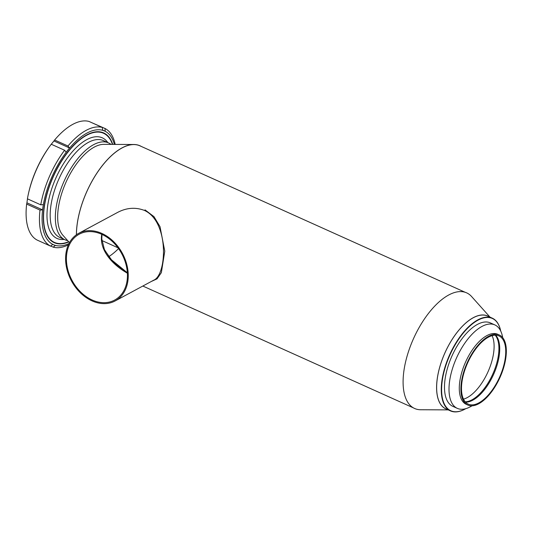 <?xml version="1.0" encoding="UTF-8"?>
<svg xmlns="http://www.w3.org/2000/svg" width="533" height="533" viewBox="0 0 533 533"><rect width="100%" height="100%" fill="white"/><g stroke="black" fill="none" stroke-linecap="round" stroke-linejoin="round"><path stroke-width="0.8" d="M463.497 399.157A37.397 17.502 114.2 0 0 492.772 357.563A37.397 17.502 114.2 0 0 492.086 335.663M465.202 401.809A37.397 17.502 114.2 0 0 497.589 359.735A37.397 17.502 114.2 0 0 495.204 335.184M110.564 238.877A38.396 28.962 61.7 0 1 115.115 300.958A38.396 28.962 61.7 0 1 71.415 280.871A38.396 28.962 61.7 0 1 78.731 233.334A38.396 28.962 61.7 0 1 101.843 233.421A38.396 28.962 61.7 0 1 110.564 238.877M110.211 239.61A37.397 28.209 61.7 0 1 114.642 300.079A37.397 28.209 61.7 0 1 72.082 280.511A37.397 28.209 61.7 0 1 79.204 234.214A37.397 28.209 61.7 0 1 110.211 239.61M68.824 241.895A60.189 28.162 -65.8 0 1 44.186 206.557A60.189 28.162 -65.8 0 1 45.578 199.115A60.189 28.162 -65.8 0 1 65.279 155.35A60.189 28.162 -65.8 0 1 112.723 144.396M45.591 199.042A59.836 28.002 114.2 0 0 44.226 206.378A59.836 28.002 114.2 0 0 54.246 242.322A59.836 28.002 114.2 0 0 54.333 242.362M103.462 133.237A59.836 28.002 114.2 0 0 103.382 133.203A59.836 28.002 114.2 0 0 65.239 155.409M28.489 193.452A64.826 30.334 -65.8 0 1 49.716 146.315L49.123 147.135A62.328 29.168 -65.8 0 0 28.715 192.46L28.489 193.452A64.826 30.334 -65.8 0 0 27.416 198.822L40.768 204.832L43.293 204.585L42.946 207.224L42.527 209.842L40.002 210.089L26.65 204.072A64.826 30.334 -65.8 0 0 37.257 240.123L50.608 246.139L52.707 244.427L55.319 245.44L53.22 247.152L50.735 246.033M91.549 122.583L105.028 128.493L105.188 131.218L102.563 130.039M105.188 131.218L102.576 130.205L102.416 127.474L89.064 121.464A64.826 30.334 -65.8 0 0 54.626 139.999L67.977 146.009L69.537 147.981L53.933 140.959L54.626 139.999M51.275 144.25L53.933 140.959M69.537 147.981L66.159 152.225L64.6 150.246L51.248 144.236A64.826 30.334 -65.8 0 0 49.716 146.315M40.768 204.832A64.826 30.334 -65.8 0 1 64.6 150.246M68.95 243.601A62.328 29.168 -65.8 0 1 54.046 244.947A62.328 29.168 -65.8 0 1 42.946 207.224A62.328 29.168 -65.8 0 1 67.878 150.119A62.328 29.168 -65.8 0 1 103.915 130.725A62.328 29.168 -65.8 0 1 114.388 144.403M67.977 146.009A64.826 30.334 -65.8 0 1 102.416 127.474M105.028 128.493A64.826 30.334 -65.8 0 1 115.181 144.41M68.357 244.854A64.826 30.334 -65.8 0 1 53.22 247.152M42.527 209.842L26.923 202.813L27.476 198.849M26.65 204.072L26.923 202.813M50.608 246.139A64.826 30.334 -65.8 0 1 40.002 210.089M112.443 144.396A59.836 28.002 114.2 0 0 103.549 133.277A59.836 28.002 114.2 0 0 68.737 151.112A59.836 28.002 114.2 0 0 44.386 206.451A59.836 28.002 114.2 0 0 54.413 242.395A59.836 28.002 114.2 0 0 68.637 241.689M111.004 144.39A53.107 24.851 114.2 0 0 108.579 142.924A53.107 24.851 114.2 0 0 77.685 158.754A53.107 24.851 114.2 0 0 56.078 207.87A53.107 24.851 114.2 0 0 64.973 239.77A53.107 24.851 114.2 0 0 67.678 240.616M465.789 408.671A50.615 23.685 -65.8 0 1 465.369 408.904A50.615 23.685 -65.8 0 1 442.277 380.575A50.615 23.685 -65.8 0 1 478.048 320.146A50.615 23.685 -65.8 0 1 500.627 330.607A50.615 23.685 -65.8 0 1 500.727 331.073M500.6 330.473A50.862 23.798 114.2 0 0 500.567 330.347A50.862 23.798 114.2 0 0 492.245 318.141A50.862 23.798 114.2 0 0 477.881 319.84A50.862 23.798 114.2 0 0 444.822 367.657A50.862 23.798 114.2 0 0 450.478 410.896A50.862 23.798 114.2 0 0 465.136 409.031A50.862 23.798 114.2 0 0 465.256 408.971M472.085 405.8L470.486 406.686A45.751 21.407 -65.8 0 1 457.301 408.358L452.784 406.326A45.751 21.407 -65.8 0 1 447.687 367.437A45.751 21.407 -65.8 0 1 477.428 324.417A45.751 21.407 -65.8 0 1 490.347 322.891L494.871 324.923A45.751 21.407 -65.8 0 1 502.353 335.91L502.752 337.695M450.478 410.896L445.861 408.811A50.862 23.798 -65.8 0 1 440.198 365.578A50.862 23.798 -65.8 0 1 473.257 317.761A50.862 23.798 -65.8 0 1 487.622 316.056L492.245 318.141M495.683 335.19A37.397 17.502 -65.8 0 1 493.551 374.506A37.397 17.502 -65.8 0 1 465.529 402.162M488.415 337.182A37.397 17.502 -65.8 0 1 498.975 335.937A37.397 17.502 -65.8 0 1 499.574 377.217A37.397 17.502 -65.8 0 1 468.267 404.134A37.397 17.502 -65.8 0 1 464.103 372.347A37.397 17.502 -65.8 0 1 488.415 337.182M488.541 336.31A38.396 17.969 -65.8 0 1 499.381 335.024A38.396 17.969 -65.8 0 1 500.001 377.411A38.396 17.969 -65.8 0 1 467.854 405.047A38.396 17.969 -65.8 0 1 463.583 372.407A38.396 17.969 -65.8 0 1 488.541 336.31M467.854 405.047L466.248 404.32A38.396 17.969 -65.8 0 1 461.978 371.681A38.396 17.969 -65.8 0 1 486.929 335.583A38.396 17.969 -65.8 0 1 497.775 334.304L499.381 335.024M457.301 408.358A45.751 21.407 -65.8 0 1 452.211 369.469A45.751 21.407 -65.8 0 1 481.945 326.456A45.751 21.407 -65.8 0 1 494.871 324.923M76.399 234.786A63.4 29.668 -65.8 0 1 77.285 223.3A63.4 29.668 -65.8 0 1 133.916 144.503A63.4 29.668 -65.8 0 1 141.218 146.408M76.439 234.753A63.327 29.635 -65.8 0 1 122.05 147.954A63.327 29.635 -65.8 0 1 139.939 145.835L465.342 292.357M108.452 256.859A62.328 29.168 114.2 0 0 118.553 248.598M69.47 242.622L62.921 235.293A50.935 23.832 -65.8 0 1 58.377 207.663A50.935 23.832 -65.8 0 1 103.868 144.356L133.916 144.503M490.007 317.128L471.618 296.561A63.4 29.668 114.2 0 0 433.509 307.414A63.4 29.668 114.2 0 0 403.974 370.395A63.4 29.668 114.2 0 0 420.65 409.75L448.24 409.884M488.774 316.575A50.935 23.832 114.2 0 0 458.793 330.24A50.935 23.832 114.2 0 0 437.3 378.283A50.935 23.832 114.2 0 0 447.007 409.331M127.36 272.903L113.003 261.976L103.222 248.025M101.743 234.307C98.958 250.044 112.53 264.801 127.38 273.189M78.731 233.334L117.34 212.56C126.448 207.697 135.502 206.997 144.51 210.455C169.341 221.828 166.896 274.988 153.724 280.178L115.115 300.958M151.159 281.557L157.048 278.839L161.352 272.643L164.777 251.196L160.013 226.658L153.99 216.651L145.016 209.875M107.819 142.584A55.166 25.811 114.2 0 0 74.56 149.307A55.166 25.811 114.2 0 0 47.75 205.298A55.166 25.811 114.2 0 0 64.213 239.43M108.579 142.924L103.422 140.605A53.107 24.851 114.2 0 0 72.535 156.429A53.107 24.851 114.2 0 0 50.921 205.545A53.107 24.851 114.2 0 0 59.816 237.451L64.973 239.77M32.033 180.714L32.606 179.055M101.483 240.35L117.946 247.765M127.354 272.763L110.744 259.205L104.408 249.524L101.79 238.904L102.016 234.433M142.837 286.041L413.341 407.845"/></g></svg>
